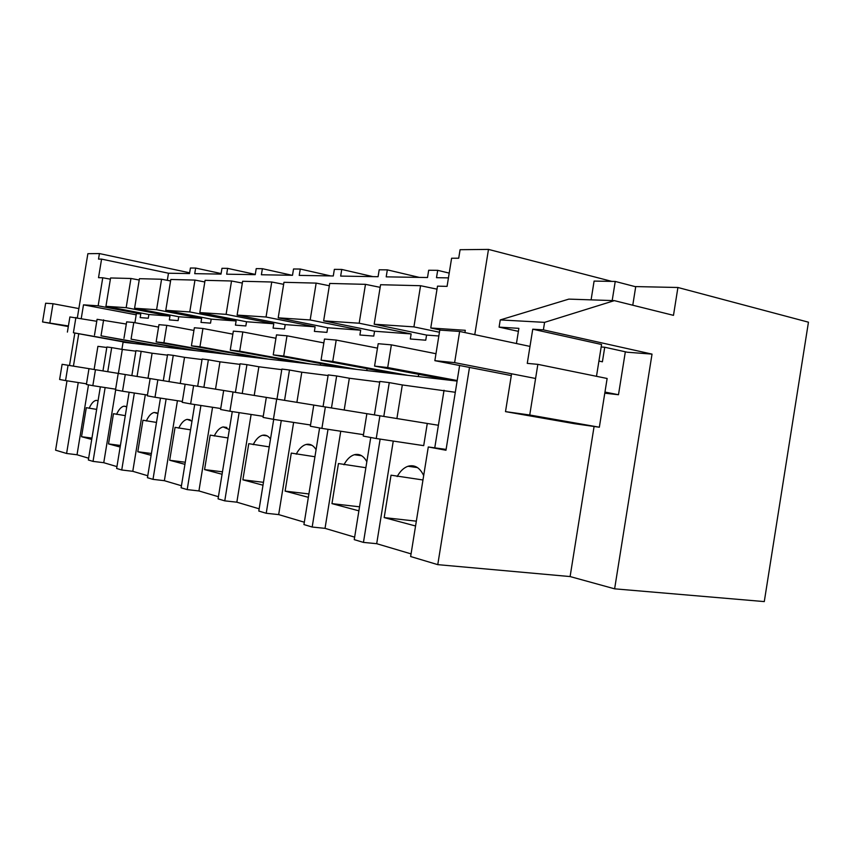 <?xml version="1.0" encoding="UTF-8"?>
<svg xmlns="http://www.w3.org/2000/svg" width="851" height="851" viewBox="0 0 851 851"><rect width="100%" height="100%" fill="white"/><g stroke="black" fill="none" stroke-linecap="round" stroke-linejoin="round"><path stroke-width="1.28" d="M77.356 317.731L87.876 253.694L99.429 253.566L189.635 272.799M99.429 253.566L98.525 259.108L101.577 259.108L98.525 277.671L102.758 277.777L98.152 305.817L83.494 304.839L81.26 318.444M459.614 365.505L445.977 450.243L428.287 446.966L410.639 556.533L437.765 564.649L570.106 576.563L614.624 588.828L764.283 601.593L808.45 322.189L677.917 287.489L634.963 286.574M66.995 380.801L55.592 450.179L66.601 453.477L77.026 454.764L88.642 458.21M78.249 382.546L66.601 453.477M73.431 366.132L78.696 334.081M69.505 365.505L74.782 333.39M101.577 259.108L168.477 273.224L189.507 273.565L190.411 268.012L195.645 268.065L221.1 273.554M411.065 553.884L376.695 543.693L363.451 542.395L354.239 539.64L370.749 437.499M354.644 537.141L325.029 528.354L312.179 527.035L303.945 524.567L319.604 427.957M304.328 522.216L278.671 514.6L266.214 513.27L258.8 511.047L273.703 419.383M259.161 508.813L236.844 502.186L224.76 500.856L218.069 498.846L232.27 411.586M218.409 496.718L198.921 490.942L187.199 489.602L181.114 487.783L194.698 404.523M181.444 485.751L164.371 480.687L152.999 479.358L147.446 477.698L160.456 398.098M147.766 475.752L132.777 471.305L121.736 469.997L116.64 468.465L129.129 392.226M116.949 466.614L103.758 462.699L93.036 461.391L88.355 459.997L100.354 386.822M88.504 384.854L77.026 454.764M136.192 314.817L83.494 304.839M98.152 305.817L140.777 313.923L140.17 317.583L148.276 318.231L148.882 314.519L169.966 316.083L169.338 319.902L178.114 320.593L178.753 316.732L201.634 318.423L200.985 322.401L210.527 323.157L211.186 319.136L236.11 320.976L235.44 325.135L245.843 325.954L246.535 321.752L273.788 323.763L273.075 328.114L284.479 329.018L285.202 324.614L315.115 326.827L314.381 331.39L326.933 332.379L327.678 327.752L360.675 330.199L359.899 334.996L373.77 336.092L374.557 331.23L411.139 333.932L410.32 338.985L425.745 340.209L426.574 335.081L438.839 335.985M134.905 322.699L136.394 313.594L140.777 313.923M102.758 277.777L110.375 279.171M168.477 273.224L167.317 280.319M195.645 268.065L194.73 273.66L221.015 274.096L221.962 268.31L227.632 268.363L226.674 274.192L255.226 274.66L256.215 268.629L262.385 268.693L261.395 274.767L292.51 275.288L293.531 268.98L300.265 269.044L299.233 275.394L333.284 275.969L334.358 269.363L341.74 269.437L340.666 276.086L378.078 276.713L379.195 269.788L387.333 269.863L386.205 276.852L427.51 277.532L428.681 270.246L437.691 270.331L436.499 277.681L448.434 277.883M102.96 370.919L62.112 364.302L102.96 370.919L106.886 346.995L111.694 347.612L107.747 371.696M105.141 387.567L93.036 461.391M106.811 347.474L97.908 346.346L94.11 369.483M91.727 439.435L81.536 436.712L91.951 438.084M96.652 409.395L86.302 407.682L81.536 436.712M89.174 408.32C91.248 403.512 93.578 400.864 96.163 400.364L98.088 400.672M121.906 349.367L123.076 342.208L457.115 381.078M143.138 344.549L143.266 343.73M172.742 347.995L172.891 347.059M204.889 351.729L205.059 350.665M239.918 355.803L240.12 354.59M278.234 360.26L278.468 358.856M320.327 365.164L320.593 363.526M366.77 370.568L367.079 368.653M418.298 376.557L418.66 374.312M139.213 280.011L130.948 278.479L110.577 277.969L105.928 306.328L148.882 314.519M374.408 414.905L313.764 405.087L374.408 414.905L379.823 381.418L389.269 382.61L402.321 384.95L396.896 418.554M455.306 392.279L402.321 384.95M111.694 347.612L122.321 349.442L118.395 373.419M135.852 351.155L122.321 349.442M131.852 375.599L88.983 368.664L131.852 375.599L135.937 350.665L141.16 351.325L152.095 353.218L148.01 378.216M167.477 355.165L152.095 353.218M163.307 380.695L118.225 373.398L163.307 380.695L167.562 354.654L173.264 355.367L184.529 357.335L180.263 383.45M202.038 359.558L184.529 357.335M197.677 386.269L150.138 378.567L197.677 386.269L202.123 359.016L208.378 359.803L219.973 361.824L215.516 389.162M239.961 364.366L219.973 361.824M235.408 392.375L185.135 384.237L235.408 392.375L240.056 363.792L246.939 364.664L258.874 366.76L254.215 395.428M281.777 369.664L258.874 366.76M276.99 399.119L223.675 390.481L276.99 399.119L281.872 369.068L289.478 370.025L301.786 372.206L296.893 402.342M328.103 375.536L301.786 372.206M323.072 406.587L266.32 397.396L323.072 406.587L328.199 374.908L336.656 375.972L349.335 378.238L344.187 410.012M379.706 382.088L349.335 378.238M105.928 306.328L126.161 307.679L169.966 316.083M130.948 278.479L126.161 307.679M474.773 334.666L488.485 249.407L460.083 249.705L458.71 258.215L451.604 258.225L447.073 286.383L437.499 286.138L430.755 327.997L441.095 330.177M437.02 289.159L420.564 285.713L380.578 284.723L374.185 324.22L426.574 335.081M420.564 285.713L413.916 326.88L439.446 332.241M464.923 332.571L465.284 330.305L430.755 327.997M437.765 564.649L469.497 367.43M488.485 249.407L611.837 281.394M518.397 331.358L499.09 327.124L500.25 319.923L568.84 299.116L614.348 300.637L673.481 315.349L677.917 287.489M614.348 300.637L544.587 322.359L543.385 329.858L652.026 354.112L614.624 588.828M374.185 324.22L413.916 326.88M446.105 449.402L428.287 446.966M570.106 576.563L594.083 426.479M500.25 319.923L544.587 322.359M499.09 327.124L518.876 328.348L516.44 343.527M543.385 329.858L532.747 329.199L527.269 363.377L537.853 364.356L529.737 415.001L505.505 411.629L511.589 373.78M601.168 346.974L604.731 347.24L602.402 361.803L598.923 361.069M652.026 354.112L627.304 352.229L604.731 347.24M532.747 329.199L601.572 344.495L596.487 376.312M393.258 441.073L376.695 543.693M444.041 390.247L434.787 447.7M415.554 525.982L384.184 517.599L416.33 521.174M422.968 479.975L391.035 475.188L384.184 517.599M397.172 476.549C400.151 471.188 403.746 467.763 407.959 466.274C414.554 464.444 419.798 467.539 423.681 475.56M427.276 423.468L423.702 445.647L376.238 438.52L363.249 436.095L366.866 413.682L438.403 425.266L366.866 413.682M389.269 382.61L383.801 416.426M380.131 439.105L363.451 542.395M505.505 411.629L574.553 423.713L599.349 427.223L607.135 378.482L537.853 364.356M529.737 415.001L599.349 427.223M227.632 268.363L255.268 274.416M170.572 280.936L161.573 279.245L139.436 278.692L134.586 308.243L178.753 316.732M134.586 308.243L156.584 309.711L201.634 318.423M161.573 279.245L156.584 309.711M141.16 351.325L137.054 376.45M134.341 393.024L121.736 469.997M115.683 389.928L103.758 462.699M120.151 447.03L108.513 443.914L120.406 445.467M125.299 415.639L113.46 413.692L108.513 443.914M116.576 414.384C118.768 409.469 121.236 406.725 123.991 406.172L126.735 406.821M262.385 268.693L291.999 275.277M204.814 281.958L194.975 280.085L170.817 279.479L165.775 310.328L211.186 319.136M165.775 310.328L189.773 311.923L236.11 320.976M194.975 280.085L189.773 311.923M173.264 355.367L168.977 381.62M166.136 398.97L152.999 479.358M145.308 394.715L132.777 471.305M151.106 455.306L137.798 451.743L151.404 453.487M156.478 422.426L142.947 420.234L137.798 451.743M146.34 420.979C148.638 415.937 151.265 413.107 154.212 412.48L157.924 413.618M300.265 269.044L330.656 275.926M242.333 283.075L231.536 280.99L205.08 280.33L199.815 312.594L246.535 321.752M199.815 312.594L226.1 314.349L273.788 323.763M231.536 280.99L226.1 314.349M208.378 359.803L203.889 387.279M200.921 405.48L187.199 489.602M177.434 400.715L164.371 480.687M184.933 464.338L169.689 460.263L185.284 462.242M190.571 429.84L175.072 427.351L169.689 460.263M178.763 428.17C181.189 423.011 183.976 420.075 187.135 419.373L191.986 421.171M341.74 269.437L372.908 276.628M283.638 284.33L271.746 282L242.631 281.277L237.121 315.083L285.202 324.614M237.121 315.083L266.044 317.008L315.115 326.827M271.746 282L266.044 317.008M246.939 364.664L242.237 393.492M239.12 412.639L224.76 500.856M212.559 407.267L198.921 490.942M222.068 474.262L204.57 469.592L222.462 471.816M227.983 437.946L210.186 435.127L204.57 469.592M214.239 436.02C216.792 430.755 219.749 427.723 223.132 426.925L229.344 429.595M387.333 269.863L419.288 277.394M329.337 285.745L316.157 283.106L283.968 282.309L278.203 317.827L327.678 327.752M278.203 317.827L310.168 319.955L360.675 330.199M316.157 283.106L310.168 319.955M289.478 370.025L284.553 400.342M281.277 420.532L266.214 513.27M251.119 414.469L236.844 502.186M263.002 485.208L242.875 479.826L263.47 482.326M269.235 446.881L248.758 443.669L242.875 479.826M253.215 444.658C255.885 439.307 259.023 436.159 262.629 435.244C265.661 434.638 268.288 435.903 270.501 439.031M437.691 270.331L449.211 273.118M380.152 287.34L365.473 284.34L329.709 283.447L323.646 320.859L374.557 331.23M323.646 320.859L359.175 323.22L411.139 333.932M365.473 284.34L359.175 323.22M336.656 375.972L331.475 407.948M328.007 429.308L312.179 527.035M293.627 422.415L278.671 514.6M308.36 497.324L285.117 491.123L308.913 493.942M314.934 456.753L291.287 453.094L285.117 491.123M296.222 454.189C299.02 448.764 302.339 445.52 306.179 444.456C310.094 443.594 313.391 445.328 316.083 449.668M340.751 431.234L325.029 528.354M358.899 510.834L331.964 503.632L359.548 506.813M365.866 467.72L338.453 463.54L331.964 503.632M343.942 464.763C346.846 459.327 350.325 455.976 354.367 454.721C359.43 453.487 363.59 455.828 366.834 461.742M62.112 364.302L59.613 379.472L65.548 380.578L68.059 365.27M86.494 383.822L65.548 380.578M88.983 368.664L86.387 384.461L92.833 385.663L95.45 369.706M115.63 389.194L92.833 385.663M118.225 373.398L115.513 389.896L122.533 391.205L125.267 374.536M147.446 395.045L122.533 391.205M150.138 378.567L147.319 395.821L154.999 397.257L157.85 379.823M182.327 401.459L154.999 397.257M185.135 384.237L182.188 402.332L190.635 403.906L193.613 385.609M220.739 408.523L190.635 403.906M223.675 390.481L220.579 409.491L229.908 411.224L233.036 392.003M263.246 416.32L229.908 411.224M266.32 397.396L263.065 417.415L273.416 419.341L276.713 399.076M310.541 424.989L273.416 419.341M313.764 405.087L310.338 426.223L321.901 428.383L325.369 406.959M363.473 434.67L321.901 428.383M379.908 415.799L376.238 438.52M134.575 343.549L73.399 332.752L128.193 342.804M96.759 321.284L69.899 316.944L67.399 332.092M75.909 317.466L73.399 332.752M163.945 346.963L101.014 335.815L157.02 346.166M126.31 324.05L97.088 319.306L94.493 335.092M103.62 319.87L101.014 335.815M195.847 350.676L131.065 339.145L188.316 349.804M158.563 327.092L133.798 322.486L126.661 321.869L123.959 338.358M133.798 322.486L131.065 339.145M230.621 354.729L163.913 342.772L156.137 341.911L222.398 353.771M193.922 330.433L166.764 325.348L158.956 324.678L156.137 341.911M166.764 325.348L163.913 342.772M268.671 359.154L199.953 346.761L191.411 345.814L259.661 358.101M232.855 334.145L202.942 328.497L194.368 327.752L191.411 345.814M202.942 328.497L199.953 346.761M310.487 364.015L239.695 351.165L230.249 350.123L300.573 362.866M275.937 338.272L242.822 331.954L233.344 331.135L230.249 350.123M242.822 331.954L239.695 351.165M356.654 369.387L283.713 356.037L273.235 354.878L345.687 368.111M323.848 342.9L287 335.794L276.479 334.879L273.235 354.878M287 335.794L283.713 356.037M407.895 375.355L332.741 361.462L321.05 360.164L395.694 373.929M377.472 348.133L336.209 340.07L324.476 339.049L321.05 360.164M336.209 340.07L332.741 361.462M457.2 380.525L387.705 367.547L374.568 366.09L451.434 380.418M435.978 353.718L391.375 344.857L378.184 343.708L374.568 366.09M391.375 344.857L387.705 367.547M68.41 325.976L42.55 321.944L68.314 326.539M78.856 308.573L53.017 303.722L45.635 303.222L42.55 321.944M53.017 303.722L49.901 322.667M625.336 351.793L618.486 394.726L604.784 393.183M591.094 299.86L594.094 281.085L615.241 281.447L635.708 286.766L632.772 305.222M535.587 378.482L454.625 362.622L434.861 360.675L511.302 375.568M618.486 394.726L604.965 392.077M529.992 346.41L459.646 331.443L439.786 330.092L434.861 360.675M459.646 331.443L454.625 362.622M615.241 281.447L612.188 300.563M98.014 400.64L96.163 400.364M417.469 467.582L407.959 466.274M126.171 406.491L123.991 406.172M156.786 412.863L154.212 412.48M190.209 419.82L187.135 419.373M226.855 427.468L223.132 426.925M267.214 435.903L262.629 435.244M311.892 445.264L306.179 444.456M361.654 455.742L354.367 454.721"/></g></svg>
